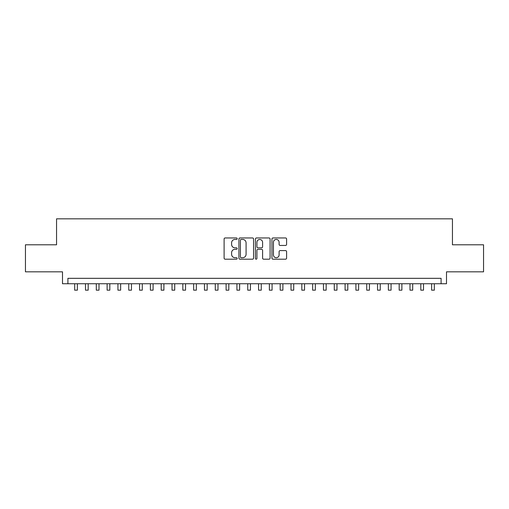 <?xml version="1.0" encoding="UTF-8"?>
<svg xmlns="http://www.w3.org/2000/svg" width="509" height="509" viewBox="0 0 509 509"><rect width="100%" height="100%" fill="white"/><g stroke="black" fill="none" stroke-linecap="round" stroke-linejoin="round"><path stroke-width="0.76" d="M237.194 238.702A0.744 0.744 0 0 0 236.45 237.957L225.169 237.957A1.063 1.063 0 0 0 224.106 239.02L224.106 258.133A1.063 1.063 0 0 0 225.169 259.196L236.45 259.196A0.744 0.744 0 0 0 237.194 258.451A0.744 0.744 0 0 0 236.45 257.707L234.993 257.707A3.398 3.398 0 0 1 231.595 254.309L231.595 252.718A3.398 3.398 0 0 1 234.993 249.321L236.45 249.321A0.744 0.744 0 0 0 237.194 248.577A0.744 0.744 0 0 0 236.45 247.832L234.993 247.832A3.398 3.398 0 0 1 231.595 244.435L231.595 242.844A3.398 3.398 0 0 1 234.993 239.446L236.45 239.446A0.744 0.744 0 0 0 237.194 238.702M285.53 245.446A1.063 1.063 0 0 0 286.592 244.384L286.592 239.02A1.063 1.063 0 0 0 285.53 237.957L273.002 237.957A1.063 1.063 0 0 0 271.94 239.02L271.94 258.133A1.063 1.063 0 0 0 273.002 259.196L285.53 259.196A1.063 1.063 0 0 0 286.592 258.133L286.592 251.656A1.063 1.063 0 0 0 285.53 250.593L280.166 250.593A1.063 1.063 0 0 0 279.104 251.656L279.104 254.869A2.838 2.838 0 0 1 276.266 257.707A2.838 2.838 0 0 1 273.428 254.869L273.428 242.284A2.838 2.838 0 0 1 276.266 239.446A2.838 2.838 0 0 1 279.104 242.284L279.104 244.384A1.063 1.063 0 0 0 280.166 245.446L285.53 245.446M441.093 283.736L446.501 283.736L446.501 271.831L483.55 271.831L483.55 244.791L452.45 244.791L452.45 218.832L56.55 218.832L56.55 244.791L25.45 244.791L25.45 271.831L62.499 271.831L62.499 283.736L441.093 283.736L441.093 278.328L67.907 278.328L67.907 283.736M253.571 239.02A1.063 1.063 0 0 0 252.509 237.957L239.981 237.957A1.063 1.063 0 0 0 238.918 239.02L238.918 258.133A1.063 1.063 0 0 0 239.981 259.196L252.509 259.196A1.063 1.063 0 0 0 253.571 258.133L253.571 239.02M256.491 237.957L269.019 237.957A1.063 1.063 0 0 1 270.082 239.02L270.082 258.133A1.063 1.063 0 0 1 269.019 259.196L263.656 259.196A1.063 1.063 0 0 1 262.593 258.133L262.593 250.383A1.063 1.063 0 0 0 261.537 249.321L257.98 249.321A1.063 1.063 0 0 0 256.918 250.383L256.918 258.451A0.744 0.744 0 0 1 256.173 259.196A0.744 0.744 0 0 1 255.429 258.451L255.429 239.02A1.063 1.063 0 0 1 256.491 237.957M241.151 239.446A0.744 0.744 0 0 0 240.407 240.191L240.407 256.969A0.744 0.744 0 0 0 241.151 257.707L242.685 257.707A3.398 3.398 0 0 0 246.082 254.309L246.082 242.844A3.398 3.398 0 0 0 242.685 239.446L241.151 239.446M262.593 242.341A2.838 2.838 0 0 0 259.755 239.497A2.838 2.838 0 0 0 256.918 242.341L256.918 246.77A1.063 1.063 0 0 0 257.98 247.832L261.537 247.832A1.063 1.063 0 0 0 262.593 246.77L262.593 242.341M74.67 283.736L74.67 290.168L77.374 290.168L77.374 283.736M85.487 283.736L85.487 290.168L88.191 290.168L88.191 283.736M96.303 283.736L96.303 290.168L99.007 290.168L99.007 283.736M107.119 283.736L107.119 290.168L109.823 290.168L109.823 283.736M117.935 283.736L117.935 290.168L120.639 290.168L120.639 283.736M128.752 283.736L128.752 290.168L131.456 290.168L131.456 283.736M139.568 283.736L139.568 290.168L142.272 290.168L142.272 283.736M150.384 283.736L150.384 290.168L153.088 290.168L153.088 283.736M161.2 283.736L161.2 290.168L163.911 290.168L163.911 283.736M172.023 283.736L172.023 290.168L174.727 290.168L174.727 283.736M182.839 283.736L182.839 290.168L185.543 290.168L185.543 283.736M193.655 283.736L193.655 290.168L196.359 290.168L196.359 283.736M204.472 283.736L204.472 290.168L207.176 290.168L207.176 283.736M215.288 283.736L215.288 290.168L217.992 290.168L217.992 283.736M226.104 283.736L226.104 290.168L228.808 290.168L228.808 283.736M236.92 283.736L236.92 290.168L239.624 290.168L239.624 283.736M247.737 283.736L247.737 290.168L250.441 290.168L250.441 283.736M258.559 283.736L258.559 290.168L261.263 290.168L261.263 283.736M269.376 283.736L269.376 290.168L272.08 290.168L272.08 283.736M280.192 283.736L280.192 290.168L282.896 290.168L282.896 283.736M291.008 283.736L291.008 290.168L293.712 290.168L293.712 283.736M301.824 283.736L301.824 290.168L304.528 290.168L304.528 283.736M312.641 283.736L312.641 290.168L315.345 290.168L315.345 283.736M323.457 283.736L323.457 290.168L326.161 290.168L326.161 283.736M334.273 283.736L334.273 290.168L336.977 290.168L336.977 283.736M345.089 283.736L345.089 290.168L347.8 290.168L347.8 283.736M355.912 283.736L355.912 290.168L358.616 290.168L358.616 283.736M366.728 283.736L366.728 290.168L369.432 290.168L369.432 283.736M377.544 283.736L377.544 290.168L380.248 290.168L380.248 283.736M388.361 283.736L388.361 290.168L391.065 290.168L391.065 283.736M399.177 283.736L399.177 290.168L401.881 290.168L401.881 283.736M409.993 283.736L409.993 290.168L412.697 290.168L412.697 283.736M420.809 283.736L420.809 290.168L423.513 290.168L423.513 283.736M431.626 283.736L431.626 290.168L434.33 290.168L434.33 283.736"/></g></svg>
